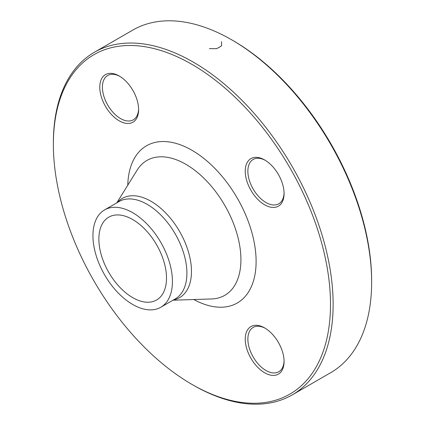 <?xml version="1.0" encoding="UTF-8"?>
<svg xmlns="http://www.w3.org/2000/svg" width="425" height="425" viewBox="0 0 425 425"><rect width="100%" height="100%" fill="white"/><g stroke="black" fill="none" stroke-linecap="round" stroke-linejoin="round"><path stroke-width="0.64" d="M53.364 144.378L53.364 142.858A197.822 114.213 60 0 1 94.334 52.296A197.822 114.213 60 0 1 193.248 62.093A197.822 114.213 60 0 1 322.479 236.417A197.822 114.213 60 0 1 292.156 394.937A197.822 114.213 60 0 1 193.242 385.14L191.925 384.381A195.962 113.14 -120 0 0 330.496 304.38A195.962 113.14 -120 0 0 191.93 64.372A195.962 113.14 -120 0 0 53.364 144.378A195.962 113.14 -120 0 0 191.925 384.381M292.156 394.937L330.666 372.704A197.822 114.213 -120 0 0 371.636 282.142A197.822 114.213 -120 0 0 231.758 39.86A197.822 114.213 -120 0 0 132.844 30.063L94.334 52.296M231.758 39.86A197.822 114.213 -120 0 0 231.752 39.86L233.075 40.619A195.962 113.14 60 0 1 371.636 280.622L371.636 282.142M132.685 219.528A47.828 27.614 60 0 1 163.928 261.678A47.828 27.614 60 0 1 156.597 300.002A47.828 27.614 60 0 1 108.773 272.388A47.828 27.614 60 0 1 108.773 217.159A47.828 27.614 60 0 1 132.685 219.528M119.202 120.828A27.46 15.858 60 0 1 99.779 87.194A27.46 15.858 60 0 1 119.202 75.985A27.46 15.858 60 0 1 138.619 109.618A27.46 15.858 60 0 1 119.202 120.828M245.241 171.174A27.46 15.858 60 0 1 264.658 159.965A27.46 15.858 60 0 1 284.075 193.598A27.46 15.858 60 0 1 264.658 204.808A27.46 15.858 60 0 1 245.241 171.174M264.658 327.925L264.658 327.925A27.46 15.858 60 0 1 284.075 361.558A27.46 15.858 60 0 1 264.658 372.773A27.46 15.858 60 0 1 245.241 339.134A27.46 15.858 60 0 1 264.658 327.925M132.685 212.691A56.206 32.449 60 0 1 169.405 262.22A56.206 32.449 60 0 1 160.788 307.254A56.206 32.449 60 0 1 104.582 274.805A56.206 32.449 60 0 1 104.582 209.907A56.206 32.449 60 0 1 132.685 212.691M265.327 328.323A25.601 14.779 -120 0 0 253.173 327.415A25.601 14.779 -120 0 0 249.252 347.932A25.601 14.779 -120 0 0 265.976 370.488A25.601 14.779 -120 0 0 278.773 371.758A25.601 14.779 -120 0 0 284.065 360.777M265.327 160.363A25.601 14.779 -120 0 0 253.173 159.455A25.601 14.779 -120 0 0 247.871 171.174A25.601 14.779 -120 0 0 259.048 196.94A25.601 14.779 -120 0 0 278.773 203.798A25.601 14.779 -120 0 0 284.065 192.817M119.871 76.383A25.601 14.779 -120 0 0 107.716 75.475A25.601 14.779 -120 0 0 103.79 95.992A25.601 14.779 -120 0 0 120.514 118.548A25.601 14.779 -120 0 0 133.317 119.818A25.601 14.779 -120 0 0 138.608 108.837M221.51 41.639L221.664 45.688L219.311 47.303L216.479 48.678L209.398 48.631M127.776 185.183A90.759 52.403 60 0 1 191.93 150.269A90.759 52.403 60 0 1 256.1 260.35A90.759 52.403 60 0 1 193.795 299.529M117.337 202.544A57.285 33.07 60 0 1 150.965 201.253A57.285 33.07 60 0 1 189.715 256.774A57.285 33.07 60 0 1 173.543 299.891M173.002 300.204L211.57 298.956A77.876 44.96 -120 0 0 239.307 243.445A77.876 44.96 -120 0 0 185.858 164.3A77.876 44.96 -120 0 0 137.163 170.08L116.801 202.852M160.788 307.254L175.265 298.897A56.206 32.449 -120 0 0 183.882 253.858A56.206 32.449 -120 0 0 147.162 204.329A56.206 32.449 -120 0 0 119.064 201.546L104.582 209.907"/></g></svg>
